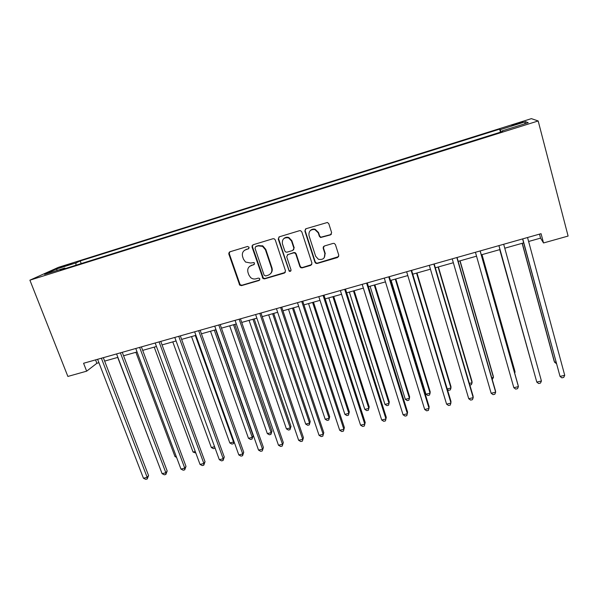 <?xml version="1.0" encoding="UTF-8"?>
<svg xmlns="http://www.w3.org/2000/svg" width="598" height="598" viewBox="0 0 598 598"><rect width="100%" height="100%" fill="white"/><g stroke="black" fill="none" stroke-linecap="round" stroke-linejoin="round"><path stroke-width="0.9" d="M249.127 247.295L247.55 246.451L229.894 251.81L228.825 254.015L239.701 285.126L241.502 285.627L259.069 280.484L259.831 278.967L259.42 278.369L258.269 278.122L255.989 278.795C254.023 279.296 252.221 278.885 250.592 277.547L248.843 274.953L247.976 272.411C247.176 269.04 248.334 266.701 251.452 265.415L253.739 264.727L254.501 263.195L254.015 262.544L250.644 263.03L245.516 262.029L243.468 259.181L242.601 256.624C241.794 253.216 242.952 250.861 246.07 249.545L248.364 248.85L249.127 247.295M516.919 123.465L511.679 125.341L517.823 123.913L523.086 122.029L516.919 123.465M330.44 234.902L331.628 232.629L328.81 223.734L327.435 222.471L306.012 228.72L304.853 230.992L314.959 262.245L315.938 263.359L317.232 263.464L337.608 257.499L338.797 255.249L335.433 244.627L334.23 243.416L333.138 243.393L324.363 246.002L323.189 248.252L324.871 253.507C325.2 258.201 323.032 260.115 318.383 259.263L315.647 256.228L309.002 235.634C308.538 231.276 310.489 229.243 314.847 229.542L318.256 232.846L319.362 236.307L320.58 237.526L330.44 234.902L331.419 234.177M29.9 280.178L67.873 376.441L86.658 371.171L83.578 363.27L541.063 233.683L543.53 242.96L568.1 236.061L538.178 120.968L29.9 280.178L58.38 267.358L531.375 118.643L538.178 120.968M275.267 239.948L274.228 238.811L272.994 238.729L253.111 244.761L252.02 246.989L262.978 278.533L264.608 278.87L284.386 273.077L285.508 270.879L275.267 239.948M279.363 236.801L299.546 230.679L300.615 230.686L301.833 231.904L311.954 263.12L310.803 265.348L302.177 267.867L300.801 267.717L299.919 266.656L295.808 254.105L294.821 252.984L293.536 252.887L287.84 254.584L286.711 256.804L291.002 269.825C291.069 271.126 290.464 271.597 289.2 271.23L278.234 239.051L279.363 236.801M61.945 267.112L72.111 263.561L66.393 265.093L59.411 267.642L61.945 267.112M65.361 268.532L64.823 268.031L60.248 270.139L502.641 131.493L501.946 130.955L502.103 131.665M64.823 268.031L44.581 274.385L56.272 269.093L75.998 262.903L75.879 265.235M81.208 263.569L80.214 260.96L75.998 262.903M80.214 260.96L499.629 129.153L500.264 129.646L525.657 121.671L528.221 122.717L501.946 130.955M528.617 241.487L540.562 238.116L543.53 242.96M86.658 371.171L96.876 363.292L98.924 362.717M104.643 361.102L117.881 357.372M123.562 355.765L137.062 351.96M142.698 350.368L156.452 346.489M162.051 344.911L176.074 340.95M181.62 339.387L195.92 335.351M201.421 333.796L215.998 329.685M221.454 328.145L236.307 323.959M241.719 322.434L256.863 318.158M262.216 316.648L277.659 312.291M282.959 310.796L298.701 306.355M303.948 304.875L319.997 300.346M325.192 298.88L341.555 294.261M346.683 292.818L363.367 288.109M368.443 286.681L385.448 281.882M390.464 280.462L407.799 275.573M412.755 274.176L430.433 269.19M435.322 267.807L453.344 262.724M458.165 261.363L476.539 256.176M481.293 254.838L500.003 249.56M504.764 248.215L523.661 242.885M229.041 252.423L229.198 252.872M95.56 359.876L96.876 363.292M539.501 234.124L540.562 238.116M500.444 132.18L499.629 129.153M323.174 247.191L323.421 247.968M325.103 253.208L325.297 253.814M252.027 245.8L252.341 246.735M501.004 132.008L500.264 129.646M57.423 270.356L56.272 269.093M525.657 121.671L524.573 123.861M248.932 248.469L244.575 250.27M249.687 266.319L254.359 264.286M229.647 251.908L229.281 253.679L240.134 284.73L241.928 285.231L259.734 279.984M252.79 244.903L252.431 246.668L263.367 278.145L264.989 278.481L285.321 272.389M255.765 246.615L255.002 248.17L264.077 275.117L265.639 275.962L268.061 275.244C271.2 273.966 272.382 271.634 271.604 268.233L265.422 249.755L262.552 246.346L258.201 245.875L255.593 246.682M270.543 273.682C272.15 272.068 272.621 270.132 271.97 267.867L271.604 268.233M256.168 246.294L258.598 245.554L262.941 246.017L265.804 249.426L271.97 267.867M287.302 254.853L293.865 252.55L295.143 252.648L296.13 253.761L300.226 266.289L301.115 267.351L302.491 267.5L311.797 264.578M278.937 236.995L278.593 238.744L288.969 270.154L289.537 270.857L290.912 270.812M291.518 240.994L288.557 237.862C284.028 237.212 281.979 239.178 282.406 243.745L284.783 250.951L285.739 252.05L287.047 252.169L292.743 250.465L293.887 248.23L291.518 240.994L291.854 240.688L288.901 237.556C287.01 236.913 285.336 237.242 283.886 238.542M293.633 249.852L293.887 248.23M291.854 240.688L294.216 247.901M310.302 230.589C311.648 229.236 313.255 228.795 315.139 229.251L318.532 232.547L319.638 236.001L320.857 237.212L330.694 234.603M324.288 257.656L324.871 253.507M323.645 246.421L323.458 247.923L325.133 253.171M305.473 228.989L305.159 230.693L315.236 261.887L316.215 263L317.508 263.105L338.692 256.609M117.716 357.417L157.267 460.968M101.383 358.224L147.16 477.339L143.445 478.243L97.601 359.301M103.327 357.679L148.566 475.545L147.16 477.339L147.213 478.991L145.725 479.357L143.445 478.243M148.566 475.545L147.213 478.991M135.873 352.297L174.99 456.558L176.163 456.274M176.574 457.373L174.99 456.558M154.224 347.117L193.072 452.066L195.269 451.52M195.823 453.03L193.072 452.066M172.785 341.884L211.348 447.528L214.585 446.721M215.078 448.059L213.456 448.657L211.348 447.528M214.959 447.738L214.929 448.291M120.392 352.842L165.855 472.764L162.103 473.683L116.573 353.926M122.254 352.312L167.186 470.985L165.855 472.764L165.863 474.446L164.36 474.812L162.103 473.683M167.186 470.985L165.863 474.446M139.626 347.393L184.76 468.144L180.962 469.071L135.761 348.492M141.397 346.892L186 466.373L184.76 468.144L184.722 469.841L183.205 470.215L180.962 469.071M186 466.373L184.722 469.841M159.068 341.884L203.873 463.472L200.031 464.414L155.166 342.99M160.765 341.406L205.032 461.716L203.873 463.472L203.791 465.192L202.259 465.565L200.031 464.414M205.032 461.716L203.791 465.192M191.539 336.592L229.811 442.939L233.534 442.012L195.314 335.523M234.124 441.847L233.392 443.709L231.912 444.082L229.811 442.939M233.392 443.709L233.945 441.346M178.742 336.315L223.196 458.748L219.316 459.698L174.795 337.436M180.342 335.859L224.272 457.007L223.196 458.748L223.076 460.49L221.529 460.871L219.316 459.698M224.272 457.007L223.076 460.49M210.503 331.24L248.476 438.304L252.236 437.37L253.141 435.793L215.684 329.775M253.141 435.793L252.057 439.082L252.236 437.37L214.316 330.163M252.057 439.082L250.555 439.455L248.476 438.304M229.677 325.828L267.343 433.61L271.141 432.668L271.963 431.106L234.812 324.378M271.963 431.106L270.924 434.402L271.141 432.668L233.534 324.736M270.924 434.402L269.406 434.776L267.343 433.61M228.728 253.507L228.959 253.918M249.06 320.356L286.42 428.871L290.254 427.921L290.994 426.367L254.157 318.921M290.994 426.367L289.993 429.67L290.254 427.921L252.969 319.257M289.993 429.67L288.46 430.052L286.42 428.871M268.666 314.825L305.698 424.087L309.577 423.122L310.227 421.583L273.712 313.404M310.227 421.583L309.271 424.894L309.577 423.122L272.613 313.711M309.271 424.894L307.716 425.275L305.698 424.087M262.163 245.673L262.649 246.398M288.49 309.233L325.185 419.243L329.109 418.264L329.677 416.739L293.491 307.828M329.677 416.739L328.758 420.058L329.109 418.264L292.482 308.105M328.758 420.058L327.188 420.446L325.185 419.243M198.648 330.679L242.743 453.972L238.811 454.936L194.649 331.808M200.158 330.246L243.73 452.245L242.743 453.972L242.579 455.736L241.009 456.117L238.811 454.936M243.73 452.245L242.579 455.736M218.786 324.976L262.507 449.143L258.538 450.115L214.734 326.119M220.191 324.572L263.404 447.424L262.298 450.922L260.706 451.311L258.538 450.115M263.404 447.424L262.298 450.922M239.155 319.205L282.495 444.262L278.481 445.241L235.059 320.364M240.471 318.831L283.31 442.557L282.234 446.063L280.634 446.452L278.481 445.241M283.31 442.557L282.234 446.063M259.764 313.359L302.715 439.321L298.656 440.307L255.623 314.533M260.982 313.016L303.433 437.624L302.409 441.137L300.787 441.533L298.656 440.307M303.433 437.624L302.409 441.137M262.679 246.413L262.619 245.86M280.619 307.454L323.167 434.32L319.055 435.322L276.433 308.643M281.733 307.14L323.787 432.646L322.808 436.166L321.171 436.562L319.055 435.322M323.787 432.646L322.808 436.166M308.546 303.575L344.897 414.347L348.858 413.36L349.337 411.85L313.487 302.184M349.337 411.85L348.462 415.176L348.858 413.36L312.582 302.439M348.462 415.176L346.877 415.565L344.897 414.347M301.728 301.474L343.857 429.259L339.701 430.276L297.483 302.678M302.738 301.19L344.381 427.6L343.446 431.128L341.787 431.532L339.701 430.276M344.381 427.6L343.446 431.128M328.818 297.856L364.817 409.391L368.831 408.397L369.213 406.902L333.721 296.473M369.213 406.902L368.383 410.235L368.831 408.397L332.907 296.705M368.383 410.235L366.776 410.632L364.817 409.391M323.084 295.427L364.787 424.146L360.579 425.178L318.794 296.645M323.989 295.173L365.206 422.502L364.324 426.038L362.65 426.449L360.579 425.178M365.206 422.502L364.324 426.038M349.329 292.071L384.963 404.39L389.021 403.381L389.305 401.901L354.173 290.703M384.963 404.39L386.906 405.638L388.521 405.235L389.021 403.381L353.463 290.905M344.702 289.305L385.964 418.974L381.703 420.013L340.359 290.531M345.495 289.081L386.278 417.344L385.448 420.887L383.752 421.298L381.703 420.013M370.08 286.218L405.332 399.322L409.436 398.305L409.63 396.848L374.871 284.865M405.332 399.322L407.253 400.593L408.89 400.189L409.436 398.305L374.258 285.037M366.589 283.101L407.388 413.734L403.082 414.788L362.186 284.349M367.269 282.914L407.597 412.127L406.819 415.677L405.1 416.096L403.082 414.788M391.07 280.298L425.933 394.209L430.082 393.178L430.179 391.727L395.801 278.96M425.933 394.209L427.832 395.487L429.491 395.076L430.082 393.178L395.293 279.102M388.737 276.829L429.065 408.441L424.707 409.503L384.282 278.092M389.298 276.672L429.17 406.842L428.437 410.4L426.703 410.826L424.707 409.503M447.214 388.917L450.967 387.99L450.959 386.555L416.978 272.987M447.379 389.448L448.642 390.33L450.316 389.911L450.967 387.99L416.574 273.099M411.155 270.475L450.997 403.074L446.594 404.151L406.647 271.754M411.603 270.348L450.997 401.497L450.316 405.063L448.56 405.489L446.594 404.151M469.355 383.415L472.084 382.742L471.979 381.33L438.401 266.94M469.841 385.075L471.388 384.686L472.084 382.742L438.11 267.022M491.75 377.854L493.447 377.428L493.238 376.037L460.071 260.825M492.236 379.521L493.447 377.428L459.892 260.877M514.422 372.218L515.057 372.061L514.743 370.685L482.003 254.636M514.661 373.047L515.057 372.061L481.936 254.658M499.734 249.635L532.766 367.665M499.764 249.628L532.848 367.972M433.856 264.047L473.197 397.648L468.735 398.739L429.297 265.34M434.185 263.957L473.085 396.093L473.197 397.648L472.465 399.666L470.678 400.099L468.735 398.739M456.842 257.536L495.667 392.161L491.152 393.267L452.223 258.844M457.044 257.484L495.436 390.621L495.667 392.161L494.867 394.194L493.066 394.635L491.152 393.267M480.112 250.943L518.406 386.6L513.839 387.721L475.432 252.274M480.187 250.921L518.055 385.082L518.406 386.6L517.547 388.663L515.723 389.111L513.839 387.721M498.911 245.621L536.795 382.107L498.941 245.614M541.422 380.978L540.502 383.064L538.656 383.52L536.795 382.107L541.422 380.978L503.68 244.268M522.144 243.311L554.077 360.9L554.585 362.239L555.938 361.902M522.286 243.274L554.585 362.239L556.394 363.606M522.585 238.916L560.042 376.426L522.742 238.871M564.721 375.282L563.742 377.398L561.873 377.854L560.042 376.426L564.721 375.282L527.541 237.511M66.595 265.632L66.393 265.093M69.719 264.54L69.555 264.099M246.488 249.216L246.07 249.545M254.143 264.376L253.739 264.727M251.855 265.056L251.452 265.415M259.465 280.096L259.069 280.484M241.928 285.231L241.502 285.627M239.708 284.035L239.282 284.431M229.281 253.679L228.825 254.015M248.783 248.529L248.364 248.85M284.73 272.703L284.386 273.077M264.989 278.481L264.608 278.87M262.754 277.278L262.365 277.666M252.431 246.668L252.02 246.989M265.804 249.426L265.422 249.755M258.598 245.554L258.201 245.875M240.134 284.73L239.701 285.126M263.367 278.145L262.978 278.533M262.941 246.017L262.552 246.346M289.537 270.857L289.2 271.23"/></g></svg>
